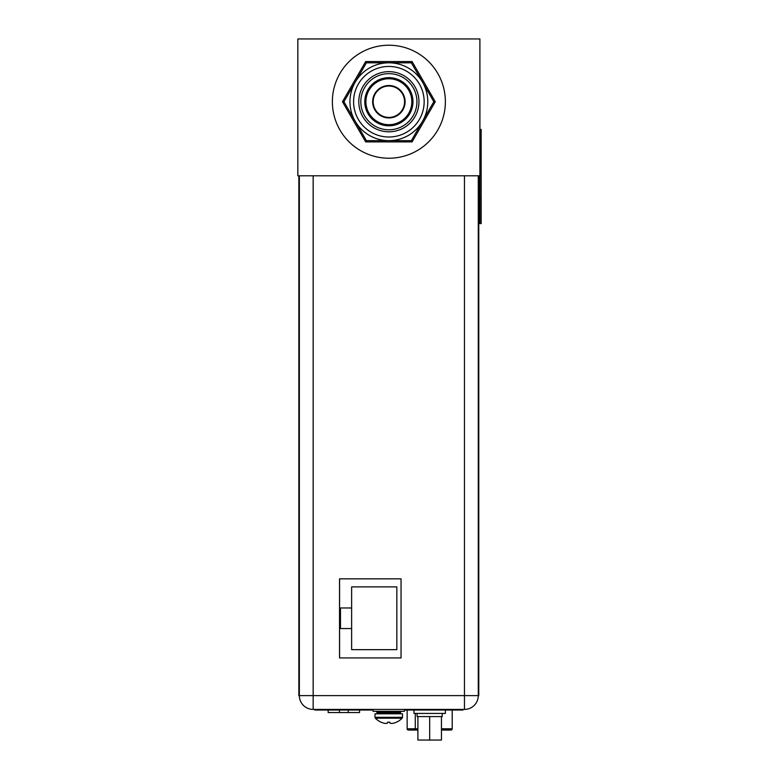 <?xml version="1.0" encoding="UTF-8"?>
<svg xmlns="http://www.w3.org/2000/svg" width="779" height="779" viewBox="0 0 779 779"><rect width="100%" height="100%" fill="white"/><g stroke="black" fill="none" stroke-linecap="round" stroke-linejoin="round"><path stroke-width="1.17" d="M479.903 175.801L297.841 175.801L297.841 38.95L479.903 38.95L479.903 223.602L481.159 223.602L481.159 129.431L479.903 129.431M366.403 62.807L411.341 62.807L433.815 101.728L411.341 140.648L366.403 140.648L355.166 121.193A38.921 38.921 0 0 1 388.877 62.807A38.921 38.921 0 0 1 422.578 121.193A38.921 38.921 0 0 1 355.166 121.193L343.928 101.728L366.403 62.807L365.672 61.551L342.478 101.728L365.672 141.905L412.072 141.905L435.266 101.728L412.072 61.551L365.672 61.551M366.403 140.648L365.672 141.905M343.928 101.728L342.478 101.728M411.341 140.648L412.072 141.905M388.877 158.225A56.497 56.497 0 0 1 332.37 101.728A56.497 56.497 0 0 1 388.877 45.231A56.497 56.497 0 0 1 445.374 101.728A56.497 56.497 0 0 1 388.877 158.225M404.564 101.728A15.697 15.697 0 0 0 388.877 86.031A15.697 15.697 0 0 0 373.18 101.728A15.697 15.697 0 0 0 388.877 117.425A15.697 15.697 0 0 0 404.564 101.728M364.796 101.728A24.081 24.081 0 0 0 388.877 125.808A24.081 24.081 0 0 0 412.958 101.728A24.081 24.081 0 0 0 388.877 77.647A24.081 24.081 0 0 0 364.796 101.728M388.877 129.791A28.063 28.063 0 0 1 360.813 101.728A28.063 28.063 0 0 1 388.877 73.664A28.063 28.063 0 0 1 416.931 101.728A28.063 28.063 0 0 1 388.877 129.791M388.877 131.797A30.069 30.069 0 0 1 358.798 101.728A30.069 30.069 0 0 1 388.877 71.658A30.069 30.069 0 0 1 418.946 101.728A30.069 30.069 0 0 1 388.877 131.797M388.877 66.449A35.279 35.279 0 0 1 424.156 101.728A35.279 35.279 0 0 1 388.877 137.007A35.279 35.279 0 0 1 353.588 101.728A35.279 35.279 0 0 1 388.877 66.449M411.341 62.807L412.072 61.551M433.815 101.728L435.266 101.728M442.55 730.05L450.33 730.05M409.024 730.05L417.904 730.05M408.4 730.05A1.256 1.256 0 0 1 407.144 728.793A1.256 1.256 0 0 0 408.4 730.05A1.256 1.256 0 0 1 407.144 728.793L407.144 710.039M452.219 710.039L452.219 728.793A1.256 1.256 0 0 1 450.963 730.05M413.98 710.039L413.98 713.428L445.374 713.428L445.374 710.039M417.125 713.428L417.125 716.573L417.904 716.573L417.904 740.05L441.45 740.05L441.45 716.573L442.229 716.573L442.229 713.428M417.904 716.573L429.677 716.573L429.677 740.05M429.677 716.573L441.45 716.573M388.731 722.211L389.938 722.182L388.75 722.211L389.938 722.182L389.938 723.058A18.326 9.163 -90 0 0 391.438 723.467A18.326 15.872 -90 0 0 394.018 723.058A18.647 18.647 0 0 0 396.316 722.211L396.316 722.211M388.75 722.211L387.553 722.182L388.75 722.211L387.553 722.182L387.553 723.058A18.326 9.163 90 0 1 386.063 723.467A18.326 15.872 90 0 1 383.472 723.058A18.647 18.647 0 0 1 381.184 722.211L381.106 722.182M402.5 713.807L375.001 713.807L375.001 717.323L402.5 717.323L402.5 713.807M381.087 722.211A18.686 18.686 0 0 1 375.351 718.199L375.001 717.323L375.351 718.199L402.139 718.199L402.5 717.323M388.75 711.295L404.437 711.295L404.437 709.416L373.053 709.416L373.053 711.295L388.75 711.295M478.267 683.047L478.773 683.047L478.773 695.608L478.267 695.608A13.808 13.808 0 0 1 464.459 709.416L313.158 709.416A13.808 13.808 0 0 1 299.35 695.608L298.854 695.608L298.854 175.801M478.773 683.047L478.773 175.801M478.267 175.801L478.267 695.608A13.808 13.808 0 0 1 464.459 709.416L464.459 175.801M299.35 695.608L313.158 695.608L313.158 709.416A13.808 13.808 0 0 1 299.35 695.608L299.35 175.801M401.049 578.836L401.049 657.934L339.527 657.934L339.527 578.836L401.049 578.836M314.794 709.416L314.794 710.039L373.053 710.039M404.437 710.039L462.95 710.039L462.95 709.416M371.544 710.039L371.544 709.416M405.947 710.039L405.947 709.416M328.163 710.039L328.163 712.551L359.547 712.551L359.547 710.039M339.576 578.836L339.576 657.934M340.472 628.565L351.631 628.565L351.631 649.657L396.832 649.657L396.832 586.879L351.631 586.879L351.631 607.971L340.472 607.971L340.472 628.565M351.631 628.565L351.631 607.971M372.654 101.728A16.213 16.213 0 0 0 388.877 117.941A16.213 16.213 0 0 0 405.09 101.728A16.213 16.213 0 0 0 388.877 85.515A16.213 16.213 0 0 0 372.654 101.728M365.916 101.728A22.961 22.961 0 0 1 388.877 78.767A22.961 22.961 0 0 1 411.828 101.728A22.961 22.961 0 0 1 388.877 124.689A22.961 22.961 0 0 1 365.916 101.728M407.144 728.793L415.275 728.793L415.47 730.05M415.275 713.428L415.275 728.793L417.904 728.793M441.45 728.793L452.219 728.793M378.01 713.807L377.007 712.804L400.484 712.804L399.481 713.807M400.484 712.804L400.484 712.298L377.007 712.298L376.004 711.295M298.854 683.047L299.35 683.047M313.158 175.801L313.158 695.608L478.267 695.608M318.562 709.416L318.562 710.039M459.182 710.039L459.182 709.416M348.252 712.551L348.252 710.039M339.459 710.039L339.459 712.551M479.903 198.489L481.159 198.489M481.159 154.544L479.903 154.544M396.404 722.211A18.686 18.686 0 0 0 402.139 718.199M377.007 712.804L377.007 712.298M400.484 712.298L401.487 711.295"/></g></svg>
